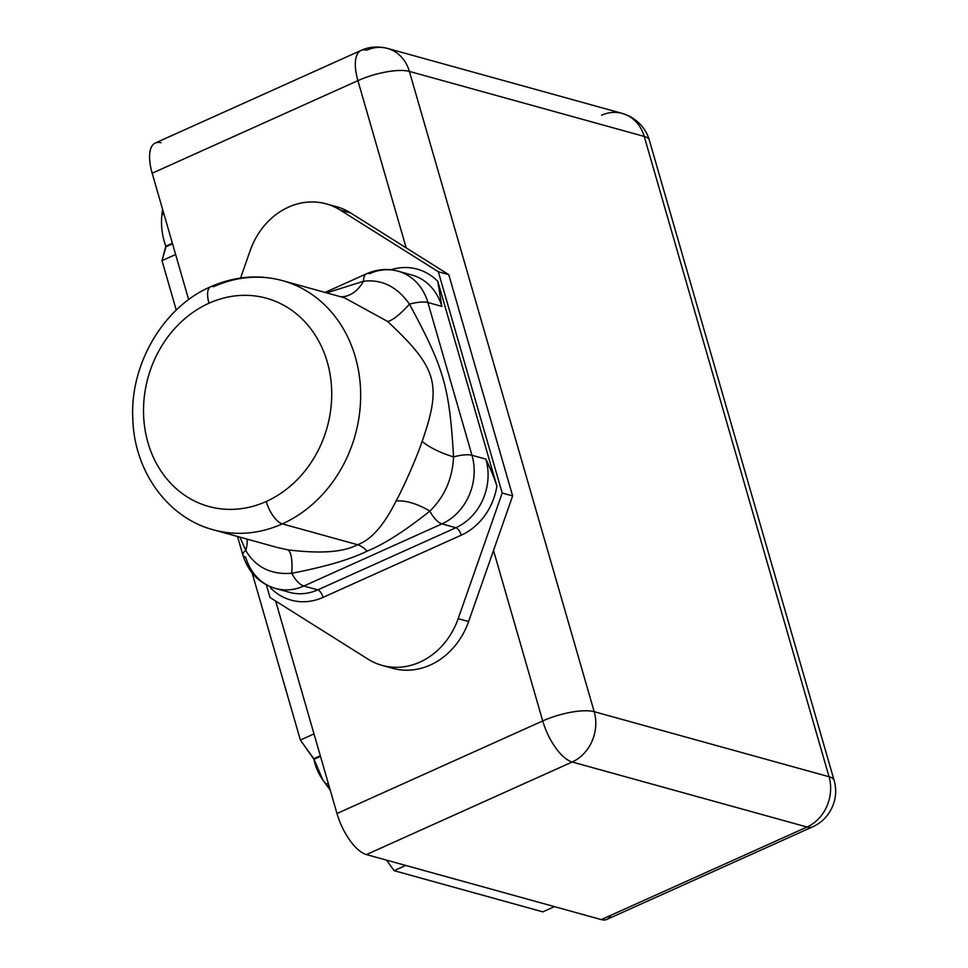 <?xml version="1.0" encoding="UTF-8"?>
<svg xmlns="http://www.w3.org/2000/svg" width="968" height="968" viewBox="0 0 968 968"><rect width="100%" height="100%" fill="white"/><g stroke="black" fill="none" stroke-linecap="round" stroke-linejoin="round"><path stroke-width="1.45" d="M622.303 113.425A38.962 33.517 105.5 0 1 644.228 136.428L409.379 71.402A38.962 33.517 -74.5 0 0 387.442 48.4L622.303 113.425L629.309 116.124C639.679 121.787 646.358 129.809 649.334 140.178L834.15 780.462C837.26 791.667 835.614 802.424 829.213 812.745C824.978 819.049 819.472 823.732 812.696 826.805A38.962 16.153 -114.2 0 1 807.034 827.023A38.962 16.153 65.8 0 0 812.696 826.805L606.96 919.382A38.962 16.153 -114.2 0 1 601.297 919.6L807.034 827.023L572.185 761.997L366.436 854.575L601.297 919.6L807.034 827.023A38.962 33.517 -74.5 0 0 829.044 776.723L594.195 711.698L409.379 71.402L644.228 136.428L829.044 776.723A38.962 33.517 105.5 0 1 807.034 827.023L572.185 761.997A38.962 33.517 -74.5 0 0 594.195 711.698L829.044 776.723A38.962 11.543 -16.1 0 1 834.15 780.462L834.15 780.462A38.962 11.543 163.9 0 0 829.044 776.723L644.228 136.428A38.962 11.543 -16.1 0 1 649.334 140.178A38.962 11.543 163.9 0 0 644.228 136.428A38.962 33.517 -74.5 0 0 622.303 113.425A38.962 33.517 -74.5 0 0 601.588 115.228M387.442 48.4A38.962 33.517 -74.5 0 0 366.727 50.191A38.962 16.153 65.8 0 0 361.064 50.421A38.962 16.153 65.8 0 0 357.918 80.647A38.962 16.153 -114.2 0 1 361.064 50.421C369.026 46.73 377.822 46.053 387.442 48.4A38.962 33.517 105.5 0 1 409.379 71.402A38.962 11.543 163.9 0 0 357.918 80.647L152.17 173.224A38.962 16.153 -114.2 0 1 155.316 142.998L361.064 50.421M331.322 205.567A70.833 60.948 105.5 0 1 350.682 212.972L406.173 247.856L357.918 80.647L152.17 173.224L188.675 299.681L152.17 173.224A38.962 16.153 -114.2 0 1 160.99 142.768M610.881 915.28A38.962 16.153 -114.2 0 1 601.297 919.6L366.436 854.575A38.962 16.153 -114.2 0 1 336.985 813.519L542.721 720.942A38.962 16.153 65.8 0 0 572.185 761.997A38.962 16.153 -114.2 0 1 542.721 720.942A38.962 11.543 -16.1 0 1 594.195 711.698A38.962 11.543 163.9 0 0 542.721 720.942L493.523 550.477L512.641 495.918L448.777 274.646L406.173 247.856L448.777 274.646L438.335 271.754L340.24 210.08L350.682 212.972L340.24 210.08A70.833 60.948 -74.5 0 0 326.168 203.849L336.61 206.741A70.833 60.948 105.5 0 1 350.682 212.972L406.173 247.856L357.918 80.647A38.962 11.543 -16.1 0 1 409.379 71.402L594.195 711.698A38.962 33.517 105.5 0 1 572.185 761.997L366.436 854.575A38.962 16.153 -114.2 0 1 336.985 813.519L275.662 601.067L336.985 813.519L542.721 720.942L493.523 550.477L468.609 621.553A70.833 60.948 105.5 0 1 387.478 666.589M326.168 203.849A70.833 60.948 -74.5 0 0 250.18 250.603A70.833 60.948 -74.5 0 1 340.24 210.08L438.335 271.754L448.777 274.646L512.641 495.918L502.211 493.027L438.335 271.754L502.211 493.027L458.179 618.661A70.833 60.948 -74.5 0 1 368.118 659.196L270.012 597.51L266.333 584.781L270.012 597.51L368.118 659.196A70.833 60.948 -74.5 0 0 382.179 665.415A70.833 60.948 -74.5 0 0 458.179 618.661L468.609 621.553L493.523 550.477L512.641 495.918L502.211 493.027L458.179 618.661L468.609 621.553A70.833 60.948 105.5 0 1 392.621 668.307L382.179 665.415M250.18 250.603L240.572 278.022L250.18 250.603M344.535 297.829L387.575 321.436A35.417 7.841 129.3 0 0 409.488 304.133A21.248 6.292 -16.1 0 1 427.892 302.524L471.985 455.275L485.9 459.134C490.994 469.831 494.648 478.821 496.886 486.093A60.21 51.8 105.5 0 1 461.24 535.183L323.106 597.353A60.21 51.8 105.5 0 1 270.568 587.927A60.21 51.8 -74.5 0 0 323.106 597.353L461.24 535.183A60.21 51.8 -74.5 0 0 496.886 486.093L437.778 281.337L496.886 486.093C494.648 478.821 490.994 469.831 485.9 459.134A53.131 45.714 105.5 0 1 455.88 527.729L441.965 523.87A21.248 8.809 -114.2 0 1 429.84 511.116A35.417 15.161 28.5 0 0 396.069 501.013C403.91 486.71 416.446 458.07 422.181 441.335C442.025 384.066 437.318 367.997 387.575 321.436C437.318 367.997 442.025 384.066 422.181 441.335A35.417 9.62 -161 0 0 453.581 456.896C449.249 386.135 444.227 368.869 409.488 304.133C444.227 368.869 449.249 386.135 453.581 456.896A35.417 9.62 19 0 1 422.181 441.335C416.446 458.07 403.91 486.71 396.069 501.013C383.945 525.334 371.107 539.902 357.543 544.718L282.305 523.882A129.276 111.235 -74.5 0 0 360.665 395.488A129.276 111.235 -74.5 0 0 282.559 280.659A129.276 111.235 -74.5 0 0 213.819 286.613A21.248 8.809 65.8 0 0 210.721 286.734A21.248 8.809 65.8 0 0 209.003 303.226A108.029 92.94 -74.5 0 0 147.971 442.703A108.029 92.94 -74.5 0 0 266.236 501.497A21.248 8.809 65.8 0 0 282.305 523.882L357.543 544.718C371.107 539.902 383.945 525.334 396.069 501.013A35.417 15.161 -151.5 0 1 429.84 511.116C444.59 496.705 452.492 478.628 453.581 456.896C452.492 478.628 444.59 496.705 429.84 511.116C404.975 530.924 384.066 544.258 367.138 551.119A35.417 14.689 65.8 0 0 357.543 544.718A35.417 14.689 -114.2 0 1 367.138 551.119C384.066 544.258 404.975 530.924 429.84 511.116A21.248 8.809 65.8 0 0 441.965 523.87A53.131 45.714 -74.5 0 0 471.985 455.275A21.248 6.292 163.9 0 0 453.581 456.896A21.248 6.292 -16.1 0 1 471.985 455.275A53.131 45.714 105.5 0 1 441.965 523.87L303.831 586.027A21.248 8.809 -114.2 0 1 291.707 573.286C325.224 566.824 350.368 559.431 367.138 551.119C350.368 559.431 325.224 566.824 291.707 573.286A35.417 9.293 100.3 0 0 287.641 549.8C320.408 553.926 343.713 552.232 357.543 544.718C343.713 552.232 320.408 553.926 287.641 549.8A35.417 9.293 -79.7 0 1 291.707 573.286C270.967 574.847 255.637 567.224 245.727 550.417A21.248 6.292 163.9 0 0 242.883 555.075A21.248 6.292 163.9 0 0 245.666 557.12A53.131 45.714 -74.5 0 0 275.577 588.484A53.131 45.714 -74.5 0 0 303.831 586.027A53.131 45.714 105.5 0 1 275.577 588.484C259.363 583.547 248.461 572.403 242.883 555.075A21.248 6.292 -16.1 0 1 245.727 550.417L239.919 537.143L245.727 550.417A35.417 23.946 137.8 0 0 247.082 539.128A35.417 23.946 -42.2 0 1 245.727 550.417C255.637 567.224 270.967 574.847 291.707 573.286A21.248 8.809 65.8 0 0 303.831 586.027L317.746 589.887A7.078 2.94 -114.2 0 1 323.106 597.353A7.078 2.94 65.8 0 0 317.746 589.887A53.131 45.714 105.5 0 1 289.493 592.331A53.131 45.714 105.5 0 0 317.746 589.887L455.88 527.729A7.078 2.94 -114.2 0 1 461.24 535.183A7.078 2.94 65.8 0 0 455.88 527.729L317.746 589.887L303.831 586.027L441.965 523.87L455.88 527.729A53.131 45.714 105.5 0 0 485.9 459.134L471.985 455.275L427.892 302.524A21.248 6.292 163.9 0 0 409.488 304.133A35.417 7.841 -50.7 0 1 387.575 321.436M165.831 246.199L161.995 260.646L176.273 310.099L161.995 260.646L175.631 254.511L161.995 260.646L166.012 246.804L172.558 243.851L166.012 246.804L165.831 246.199L172.389 243.246L165.831 246.199C162.092 235.95 160.785 225.338 161.934 214.364L164.112 214.606L161.934 214.364C160.785 225.338 162.092 235.95 165.831 246.199M252.152 572.995L300.37 740.048L313.934 759.311L320.493 756.359L313.934 759.311C315.955 769.015 320.13 777.377 326.47 784.407L328.188 783.039L326.47 784.407L330.003 789.319L322.78 779.845L313.765 758.706L320.311 755.766L313.765 758.706L300.37 740.048L314.007 733.913L300.37 740.048L252.152 572.995M386.534 860.141L394.097 870.668L542.83 911.856L554.446 906.629L542.83 911.856L394.097 870.668L405.701 865.44L394.097 870.668L386.534 860.141M162.6 209.342L161.934 214.364L162.6 209.342M390.83 269.794A60.21 51.8 105.5 0 1 437.778 281.337A60.21 51.8 -74.5 0 0 390.83 269.794M411.896 275.009A53.131 45.714 105.5 0 1 441.807 306.372L437.778 281.337L441.807 306.372L427.892 302.524A53.131 45.714 -74.5 0 0 397.981 271.161A53.131 45.714 105.5 0 1 427.892 302.524L441.807 306.372A53.131 45.714 105.5 0 0 411.896 275.009L397.981 271.161A53.131 45.714 -74.5 0 0 369.728 273.605A21.248 8.809 65.8 0 0 366.642 273.726A21.248 8.809 65.8 0 0 363.496 281.277L326.639 292.868L363.496 281.277A35.417 25.386 -81.7 0 1 341.172 296.789M270.169 586.608L270.568 587.939L270.169 586.608M340.772 296.777A35.417 25.386 98.3 0 0 363.496 281.277C381.743 279.014 397.074 286.637 409.488 304.133C397.074 286.637 381.743 279.014 363.496 281.277A21.248 8.809 -114.2 0 1 366.642 273.726C377.024 269.189 387.466 268.33 397.981 271.161M277.308 547.489L287.641 549.8L277.308 547.489M345.165 297.999L282.559 280.659A129.276 111.235 105.5 0 1 360.665 395.488A129.276 111.235 105.5 0 1 282.305 523.882A21.248 8.809 -114.2 0 1 266.236 501.497A108.029 92.94 -74.5 0 0 327.269 362.02A108.029 92.94 -74.5 0 0 209.003 303.226A108.029 92.94 -74.5 0 0 147.971 442.703A108.029 92.94 -74.5 0 0 266.236 501.497A108.029 92.94 -74.5 0 0 327.269 362.02A108.029 92.94 -74.5 0 0 209.003 303.226A21.248 8.809 -114.2 0 1 210.721 286.734C164.197 306.481 129.845 363.423 132.797 418.757C134.262 472.88 169.182 518.4 213.553 529.847A129.276 111.235 -74.5 0 0 282.305 523.882A129.276 111.235 105.5 0 1 213.553 529.847L276.074 547.15M330.282 790.299L322.78 779.845M242.883 555.075L237.523 536.478M325.066 292.433L366.642 273.726M275.577 588.484L289.493 592.331M210.721 286.734C234.825 276.231 258.758 274.198 282.559 280.659"/></g></svg>
